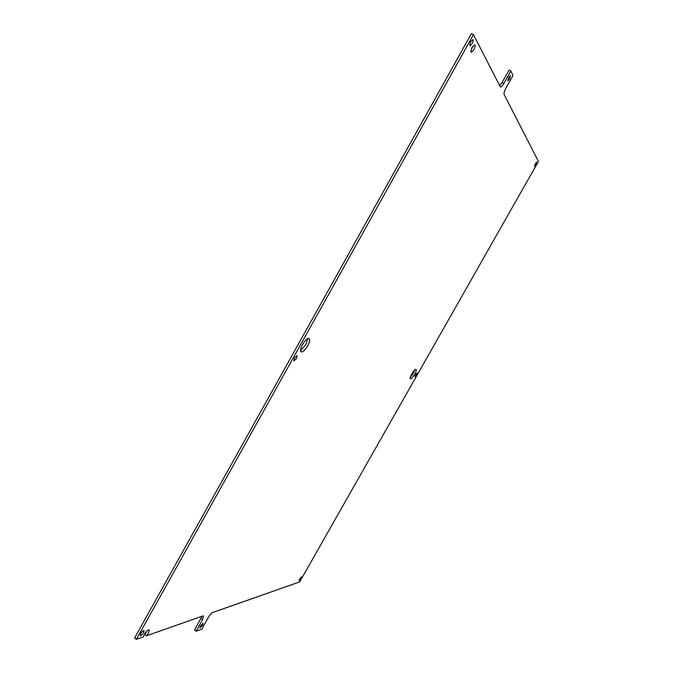 <?xml version="1.0" encoding="UTF-8"?>
<svg xmlns="http://www.w3.org/2000/svg" width="673" height="673" viewBox="0 0 673 673"><rect width="100%" height="100%" fill="white"/><g stroke="black" fill="none" stroke-linecap="round" stroke-linejoin="round"><path stroke-width="1.01" d="M307.704 345.872C309.715 342.019 310.186 339.562 309.134 338.477C307.393 338.115 305.197 340.117 302.53 344.492C300.52 348.353 300.04 350.818 301.1 351.878C302.85 352.231 305.054 350.229 307.704 345.872M307.797 338.561L305.811 344.744L300.537 350.667M414.518 374.407C416.032 371.597 416.537 369.872 416.023 369.233C415.098 369.141 413.718 370.63 411.868 373.7C410.353 376.51 409.849 378.234 410.362 378.865C411.287 378.949 412.675 377.46 414.518 374.407M414.728 369.839L413.121 373.582L410.261 377.435M470.839 41.541L472.85 39.631C473.388 40.254 473.111 41.65 472.034 43.804L470.015 45.714C469.485 45.091 469.754 43.695 470.839 41.541M535.321 163.716L536.675 162.227L535.901 164.826L534.547 166.315L535.321 163.716M299.603 578.957L301.546 576.845L301.058 578.452L299.115 580.555L299.603 578.957M140.733 633.596C142.096 631.442 143.223 630.416 144.098 630.5L143.643 632.595C142.281 634.748 141.162 635.775 140.278 635.699L140.733 633.596M294.37 358.036L297.071 355.596L296.507 358.516L293.815 360.955L294.37 358.036M415.561 374.684L417.201 372.918L416.595 374.962L414.955 376.729L415.561 374.684M148.565 632.982L149.246 629.869C147.959 629.743 146.31 631.282 144.283 634.471L143.391 636.868L136.341 639.35L473.439 34.634L500.375 86.96C501.217 87.137 502.378 85.984 503.841 83.486L510.857 70.993L512.969 75.553L506.037 87.885C504.405 90.981 503.774 93.194 504.136 94.523L538.434 161.427L299.687 581.901L212.912 612.422C211.431 613.162 209.85 614.929 208.159 617.738L201.791 629.078L196.104 631.224L202.548 619.749L203.498 615.963L202.859 615.955L146.588 635.749L148.565 632.982M147.345 630.643L144.838 634.479L146.588 635.749M472.841 46.277L471.15 49.886M472.278 47.186L474.768 44.813C475.416 45.587 475.079 47.295 473.742 49.945L471.251 52.317C470.604 51.56 470.94 49.844 472.278 47.186M508.695 77.353L510.403 75.637L509.554 79.153L507.854 80.869L508.695 77.353M200.394 626.008L203.128 623.307L202.657 625.167L199.923 627.867L200.394 626.008M136.341 639.35L134.566 638.054L471.378 33.65L473.439 34.634M196.104 631.224L194.522 630.096L202.001 616.258M510.857 70.993L509.04 70.118L502.024 82.602L499.635 85.732M202.548 619.749L200.966 618.63M503.841 83.486L502.024 82.602"/></g></svg>
